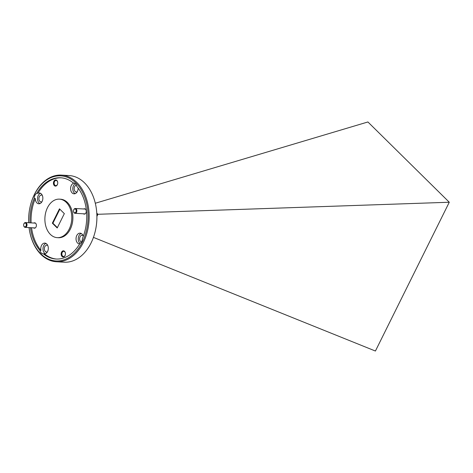 <?xml version="1.0" encoding="UTF-8"?>
<svg xmlns="http://www.w3.org/2000/svg" width="473" height="473" viewBox="0 0 473 473"><rect width="100%" height="100%" fill="white"/><g stroke="black" fill="none" stroke-linecap="round" stroke-linejoin="round"><path stroke-width="0.71" d="M40.968 250.43L39.862 250.365A5.398 3.76 -86.7 0 0 41.21 252.913A5.398 3.76 -86.7 0 0 43.12 253.818A5.398 3.76 -86.7 0 0 43.368 253.824L44.474 253.889A5.398 3.76 -86.7 0 0 48.11 249.998A5.398 3.76 -86.7 0 0 46.762 244.009A5.398 3.76 -86.7 0 0 44.852 243.104A5.398 3.76 -86.7 0 0 40.968 250.43A40.69 28.345 93.3 0 1 31.549 227.738M45.94 243.406A5.398 3.76 -86.7 0 0 43.061 247.734A5.398 3.76 -86.7 0 0 44.521 253.108A5.398 3.76 -86.7 0 0 45.349 253.711M83.283 236.281A5.398 3.76 -86.7 0 0 82.03 234.064A5.398 3.76 -86.7 0 0 80.114 233.159A5.398 3.76 -86.7 0 0 76.271 236.878A5.398 3.76 -86.7 0 0 77.578 243.033A5.398 3.76 -86.7 0 0 79.494 243.938A5.398 3.76 -86.7 0 0 79.653 243.944M43.368 253.824A40.69 28.345 93.3 0 0 55.991 259.021A40.69 28.345 93.3 0 0 79.902 243.524A5.398 3.76 -86.7 0 0 82.468 238.351A40.69 28.345 93.3 0 0 76.821 186.433A5.398 3.76 -86.7 0 0 75.473 183.885A5.398 3.76 -86.7 0 0 73.557 182.98A5.398 3.76 -86.7 0 0 73.315 182.974L73.8 183.004M81.208 233.461A5.398 3.76 -86.7 0 0 78.329 237.789A5.398 3.76 -86.7 0 0 79.789 243.163A5.398 3.76 -86.7 0 0 80.079 243.418M74.107 183.069A5.398 3.76 -86.7 0 0 70.737 187.142A5.398 3.76 -86.7 0 0 72.127 192.919A5.398 3.76 -86.7 0 0 74.042 193.824A5.398 3.76 -86.7 0 0 78.122 188.053M75.183 183.63A5.398 3.76 -86.7 0 0 72.824 188.094A5.398 3.76 -86.7 0 0 74.338 193.043A5.398 3.76 -86.7 0 0 75.16 193.646M30.012 222.818A40.69 28.345 93.3 0 1 34.216 198.447L35.321 198.512A5.398 3.76 -86.7 0 0 36.864 202.864A5.398 3.76 -86.7 0 0 38.78 203.768A5.398 3.76 -86.7 0 0 42.617 200.049A5.398 3.76 -86.7 0 0 41.317 193.895A5.398 3.76 -86.7 0 0 39.401 192.984A5.398 3.76 -86.7 0 0 37.887 193.339A40.69 28.345 93.3 0 1 61.242 177.813M40.489 193.291A5.398 3.76 -86.7 0 0 37.609 197.613A5.398 3.76 -86.7 0 0 39.07 202.988A5.398 3.76 -86.7 0 0 39.898 203.591M56.393 261.752L64.127 262.196A43.392 30.225 -86.7 0 0 95.321 230.96A43.392 30.225 -86.7 0 0 96.522 210.183A43.392 30.225 -86.7 0 0 84.519 182.844A43.392 30.225 -86.7 0 0 69.129 175.56L61.395 175.111A43.392 30.225 93.3 0 1 76.78 182.395A43.392 30.225 93.3 0 1 87.257 231.859A43.392 30.225 93.3 0 1 56.393 261.752A43.392 30.225 93.3 0 1 41.003 254.468A43.392 30.225 93.3 0 1 29.054 227.596A42.617 29.687 -86.7 0 0 40.773 253.794A42.617 29.687 -86.7 0 0 82.337 242.075A42.617 29.687 -86.7 0 0 75.911 183.004A42.617 29.687 -86.7 0 0 30.16 206.535A42.617 29.687 -86.7 0 0 28.652 222.742M30.16 206.535L30.201 206.352A43.392 30.225 93.3 0 1 61.395 175.111M54.318 185.587A3.086 2.152 -86.7 0 0 57.635 183.885A3.086 2.152 -86.7 0 0 57.718 182.407A3.086 2.152 -86.7 0 0 56.866 180.461A3.086 2.152 -86.7 0 0 53.857 181.313A3.086 2.152 -86.7 0 0 54.318 185.587M57.724 182.472A2.584 1.797 -86.7 0 0 57.014 180.899A2.584 1.797 -86.7 0 0 56.098 180.467A2.584 1.797 -86.7 0 0 54.259 182.247A2.584 1.797 -86.7 0 0 54.886 185.191A2.584 1.797 -86.7 0 0 55.802 185.629A2.584 1.797 -86.7 0 0 57.647 183.82M62.028 256.461A3.086 2.152 -86.7 0 0 65.339 254.758A3.086 2.152 -86.7 0 0 65.428 253.28A3.086 2.152 -86.7 0 0 64.57 251.34A3.086 2.152 -86.7 0 0 61.561 252.186A3.086 2.152 -86.7 0 0 62.028 256.461M65.434 253.345A2.584 1.797 -86.7 0 0 64.724 251.778A2.584 1.797 -86.7 0 0 63.808 251.34A2.584 1.797 -86.7 0 0 61.969 253.12A2.584 1.797 -86.7 0 0 62.596 256.07A2.584 1.797 -86.7 0 0 63.512 256.502A2.584 1.797 -86.7 0 0 65.357 254.699M33.524 227.85A2.702 1.88 -86.7 0 0 36.297 226.248A2.702 1.88 -86.7 0 0 36.368 224.953A2.702 1.88 -86.7 0 0 35.623 223.25A2.702 1.88 -86.7 0 0 33.802 223.037M83.396 213.79A2.702 1.88 -86.7 0 0 86.169 212.182A2.702 1.88 -86.7 0 0 86.24 210.893A2.702 1.88 -86.7 0 0 85.495 209.19A2.702 1.88 -86.7 0 0 83.674 208.977M50.392 234.413A19.287 13.433 93.3 0 1 45.733 212.43A19.287 13.433 93.3 0 1 59.45 199.145A19.287 13.433 93.3 0 1 66.291 202.385A19.287 13.433 93.3 0 1 70.95 224.368A19.287 13.433 93.3 0 1 57.227 237.653A19.287 13.433 93.3 0 1 50.392 234.413M59.45 199.145L60.556 199.21A19.287 13.433 93.3 0 1 67.397 202.45A19.287 13.433 93.3 0 1 72.05 224.433A19.287 13.433 93.3 0 1 58.333 237.718L57.227 237.653M41.908 201.782A3.435 2.389 93.3 0 1 41.104 201.93A3.435 2.389 93.3 0 1 39.886 201.356A3.435 2.389 93.3 0 1 39.052 197.442A3.435 2.389 93.3 0 1 41.494 195.077A3.435 2.389 93.3 0 1 42.28 195.319M77.17 191.837A3.435 2.389 93.3 0 1 76.366 191.991A3.435 2.389 93.3 0 1 75.148 191.411A3.435 2.389 93.3 0 1 74.255 187.769A3.435 2.389 93.3 0 1 76.366 185.156M81.427 242.034A3.435 2.389 93.3 0 1 80.599 241.526A3.435 2.389 93.3 0 1 79.771 237.617A3.435 2.389 93.3 0 1 82.213 235.252A3.435 2.389 93.3 0 1 82.994 235.495M47.359 251.896A3.435 2.389 93.3 0 1 46.549 252.05A3.435 2.389 93.3 0 1 45.331 251.47A3.435 2.389 93.3 0 1 44.503 247.556A3.435 2.389 93.3 0 1 46.945 245.191A3.435 2.389 93.3 0 1 47.732 245.434M39.862 250.365A40.69 28.345 93.3 0 1 30.443 227.673M31.112 222.884A40.69 28.345 93.3 0 1 35.321 198.512M56.547 259.044A40.69 28.345 93.3 0 1 44.474 253.889M52.349 223.173L57.209 227.974L64.334 213.625L59.468 208.824L52.349 223.173L52.899 223.209L57.381 227.631M37.887 193.339L36.782 193.28A40.69 28.345 93.3 0 1 60.686 177.777A40.69 28.345 93.3 0 1 73.315 182.974M36.782 193.28A5.398 3.76 -86.7 0 0 34.216 198.447M96.522 210.183L96.545 210.367A42.617 29.687 93.3 0 1 95.363 230.777L95.321 230.96M59.852 209.202L52.899 223.209M96.794 213.163L97.935 214.287L96.853 214.222M93.435 237.381L375.414 351.031L449.273 202.243L97.935 214.287L96.918 216.338M449.273 202.243L375.414 351.031M449.279 202.237L367.911 121.969L95.309 203.242M76.129 211.39A1.927 1.342 -86.7 0 0 75.272 209.025A1.927 1.342 -86.7 0 0 73.575 210.343A1.927 1.342 -86.7 0 0 73.569 210.373A1.927 1.342 -86.7 0 0 73.522 211.265A1.927 1.342 -86.7 0 0 74.746 212.809A1.927 1.342 -86.7 0 0 76.129 211.39M73.593 210.266A2.412 1.679 93.3 0 1 73.599 210.231A2.412 1.679 93.3 0 1 75.337 208.492A2.412 1.679 93.3 0 1 76.797 211.537A2.412 1.679 93.3 0 1 75.053 213.305A2.412 1.679 93.3 0 1 73.534 211.384A2.412 1.679 93.3 0 1 73.528 211.325M26.257 225.455A1.927 1.342 -86.7 0 0 25.4 223.09A1.927 1.342 -86.7 0 0 23.703 224.409A1.927 1.342 -86.7 0 0 23.697 224.433A1.927 1.342 -86.7 0 0 23.65 225.331A1.927 1.342 -86.7 0 0 24.88 226.869A1.927 1.342 -86.7 0 0 26.257 225.455M23.721 224.326A2.412 1.679 93.3 0 1 23.733 224.291A2.412 1.679 93.3 0 1 25.465 222.558A2.412 1.679 93.3 0 1 26.926 225.603A2.412 1.679 93.3 0 1 25.187 227.371A2.412 1.679 93.3 0 1 23.662 225.45A2.412 1.679 93.3 0 1 23.656 225.385M75.337 208.492L85.365 209.072M75.053 213.305L85.087 213.885M25.465 222.558L35.493 223.138M25.187 227.371L35.215 227.951"/></g></svg>
